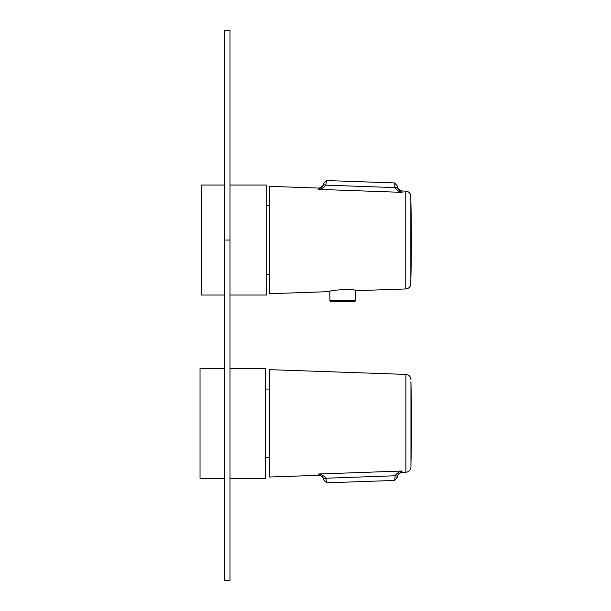 <?xml version="1.0" encoding="UTF-8"?>
<svg xmlns="http://www.w3.org/2000/svg" width="611" height="611" viewBox="0 0 611 611"><rect width="100%" height="100%" fill="white"/><g stroke="black" fill="none" stroke-linecap="round" stroke-linejoin="round"><path stroke-width="0.92" d="M230.003 295.029L266.816 295.029L266.816 185.049L230.003 185.049M224.772 295.029L201.347 295.029L201.347 185.049L224.772 185.049M230.003 368.349L265.502 368.349L265.502 478.329L230.003 478.329M224.772 368.349L200.041 368.349L200.041 478.329L224.772 478.329M266.816 274.438L269.436 274.484M224.772 240.039L224.772 30.55L230.003 30.55L230.003 240.039L224.772 240.039L224.772 580.45L230.003 580.45L230.003 240.039M269.436 240.039L269.436 293.715L329.528 291.615C328.687 289.79 356.755 288.759 355.976 290.691L405.78 288.957L405.78 191.113L402.153 190.991C399.021 190.579 397.333 188.799 397.097 185.645L397.425 187.73L402.099 192.358C402.168 190.533 402.168 190.533 402.099 192.358C402.168 190.533 402.168 190.533 402.099 192.358C399.189 191.892 396.829 190.304 395.012 187.6L394.576 182.933L326.534 180.558L325.778 185.148C323.777 187.722 321.302 189.127 318.362 189.372C318.43 187.63 318.43 187.63 318.362 189.372L323.356 185.125L323.822 183.086C323.372 186.21 321.562 187.875 318.407 188.066L269.436 186.355L269.436 240.039M329.925 300.719L355.587 300.719L354.8 301.506L330.704 301.506L329.925 300.719L329.787 291.546M405.78 191.113C408.866 191.51 410.546 193.252 410.836 196.352L410.836 283.718C410.546 286.819 408.866 288.56 405.78 288.957M396.875 192.175L318.362 189.372L402.099 192.358L397.425 187.73A2.62 0.985 -19.8 0 0 395.012 187.6L325.778 185.148A2.62 0.993 23.7 0 0 323.356 185.125M326.534 180.558L323.822 183.086M397.097 185.645L394.576 182.933M355.587 300.719L355.587 290.607M397.226 477.267L394.691 480.437L395.126 475.77C396.951 473.067 399.311 471.486 402.221 471.012C402.29 472.838 402.29 472.838 402.221 471.012L397.547 475.641L397.219 477.726C397.456 474.579 399.136 472.792 402.275 472.379L405.903 472.257L405.903 374.413L269.55 369.655L269.55 477.015L318.53 475.305C321.684 475.495 323.486 477.16 323.945 480.284L323.479 478.245L318.476 474.006C318.545 475.74 318.545 475.74 318.476 474.006C321.417 474.243 323.891 475.648 325.9 478.222L326.648 482.812L323.945 480.284M410.951 382.158L410.951 466.544M394.691 480.437L326.648 482.812M323.479 478.245A2.62 0.993 156.3 0 0 325.9 478.222L395.126 475.77A2.62 0.985 -160.2 0 0 397.547 475.641L398.441 473.953M318.476 474.006L402.221 471.012L318.476 474.006L321.004 475.282M410.959 462.588L410.959 382.814L410.959 462.588M410.844 261.302L410.844 199.514L410.844 261.302M266.816 205.632L269.436 205.586M405.903 374.413C408.98 374.81 410.668 376.552 410.951 379.652M405.903 472.257C408.98 471.86 410.668 470.119 410.951 467.018M410.691 464.116L410.959 463.856A1588.302 1588.302 0 0 0 410.959 382.814L410.691 382.555M410.577 280.816L410.844 280.556A1588.302 1588.302 0 0 0 410.844 199.514L410.577 199.255M265.502 457.586L269.55 457.654M265.502 389.085L269.55 389.016"/></g></svg>

